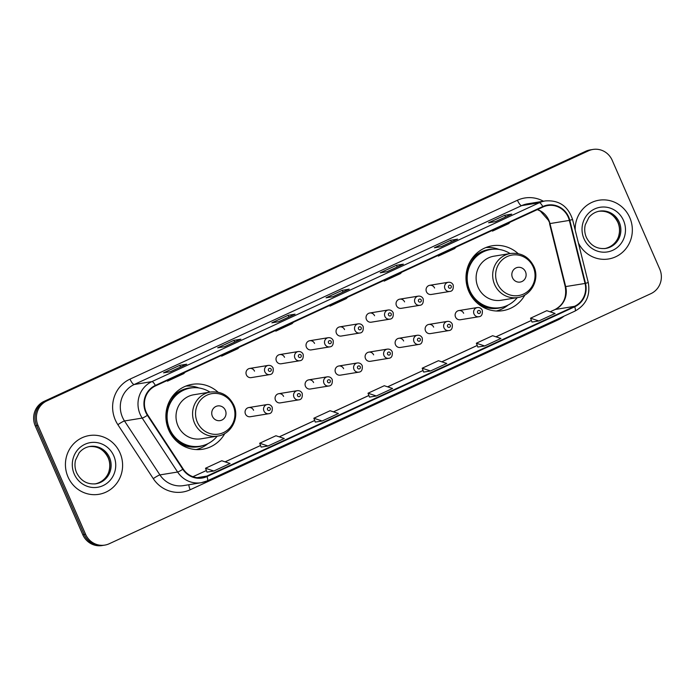 <?xml version="1.0" encoding="UTF-8"?>
<svg xmlns="http://www.w3.org/2000/svg" width="695" height="695" viewBox="0 0 695 695"><rect width="100%" height="100%" fill="white"/><g stroke="black" fill="none" stroke-linecap="round" stroke-linejoin="round"><path stroke-width="1.04" d="M518.166 253.64A32.874 31.536 80.7 0 0 492.251 245.778A32.874 31.536 80.7 0 0 468.838 291.474A32.874 31.536 80.7 0 0 502.85 310.656A32.874 31.536 80.7 0 0 524.916 294.967M218.056 392.197A32.874 31.536 80.7 0 0 192.15 384.344A32.874 31.536 80.7 0 0 168.737 430.031A32.874 31.536 80.7 0 0 202.749 449.222A32.874 31.536 80.7 0 0 224.815 433.524M253.588 410.276A4.648 4.465 80.7 0 0 248.775 407.557A4.648 4.465 80.7 0 0 245.457 414.029A4.648 4.465 80.7 0 0 250.269 416.739L268.765 413.716A4.648 4.465 -99.3 0 1 263.952 411.006A4.648 4.465 -99.3 0 1 267.262 404.533C269.512 404.308 271.163 405.22 272.205 407.261C272.622 411.344 271.476 413.499 268.765 413.716M283.595 396.419A4.648 4.465 80.7 0 0 278.782 393.7A4.648 4.465 80.7 0 0 275.472 400.172A4.648 4.465 80.7 0 0 280.285 402.883L298.772 399.86A4.648 4.465 -99.3 0 1 293.959 397.149A4.648 4.465 -99.3 0 1 297.269 390.686C299.528 390.451 301.17 391.363 302.221 393.405C302.629 397.488 301.482 399.642 298.772 399.86M313.601 382.563A4.648 4.465 80.7 0 0 308.788 379.844A4.648 4.465 80.7 0 0 305.479 386.316A4.648 4.465 80.7 0 0 310.291 389.026L328.787 386.003A4.648 4.465 -99.3 0 1 323.974 383.293A4.648 4.465 -99.3 0 1 327.284 376.829C329.534 376.603 331.185 377.507 332.227 379.548C332.644 383.631 331.498 385.786 328.787 386.003M343.617 368.706A4.648 4.465 80.7 0 0 338.804 365.996A4.648 4.465 80.7 0 0 335.494 372.459A4.648 4.465 80.7 0 0 340.307 375.17L358.794 372.155A4.648 4.465 -99.3 0 1 353.981 369.436A4.648 4.465 -99.3 0 1 357.291 362.972C359.541 362.747 361.192 363.65 362.243 365.692C362.651 369.783 361.504 371.929 358.794 372.155M373.623 354.85A4.648 4.465 80.7 0 0 368.81 352.139A4.648 4.465 80.7 0 0 365.501 358.603A4.648 4.465 80.7 0 0 370.313 361.313L388.8 358.299A4.648 4.465 -99.3 0 1 383.988 355.579A4.648 4.465 -99.3 0 1 387.306 349.116C389.556 348.89 391.207 349.793 392.249 351.835C392.666 355.927 391.511 358.073 388.8 358.299M403.639 340.993A4.648 4.465 80.7 0 0 398.826 338.283A4.648 4.465 80.7 0 0 395.507 344.746A4.648 4.465 80.7 0 0 400.32 347.465L418.816 344.442A4.648 4.465 -99.3 0 1 414.003 341.723A4.648 4.465 -99.3 0 1 417.313 335.259C419.563 335.033 421.213 335.937 422.256 337.979C422.673 342.07 421.526 344.225 418.816 344.442M433.645 327.137A4.648 4.465 80.7 0 0 428.832 324.426A4.648 4.465 80.7 0 0 425.522 330.889A4.648 4.465 80.7 0 0 430.335 333.609L448.822 330.585A4.648 4.465 -99.3 0 1 444.009 327.866A4.648 4.465 -99.3 0 1 447.328 321.403C449.578 321.177 451.22 322.08 452.271 324.131C452.688 328.214 451.533 330.368 448.822 330.585M463.652 313.28A4.648 4.465 80.7 0 0 458.839 310.569A4.648 4.465 80.7 0 0 455.529 317.033A4.648 4.465 80.7 0 0 460.342 319.752L478.838 316.729A4.648 4.465 -99.3 0 1 474.025 314.01A4.648 4.465 -99.3 0 1 477.335 307.546C479.585 307.32 481.235 308.233 482.278 310.274C482.695 314.357 481.548 316.512 478.838 316.729M426.461 291.77A4.648 4.465 80.7 0 0 431.274 294.48L449.761 291.457A4.648 4.465 -99.3 0 1 444.948 288.746A4.648 4.465 -99.3 0 1 448.266 282.283L429.771 285.298A4.648 4.465 80.7 0 0 426.461 291.77M396.445 305.626A4.648 4.465 80.7 0 0 401.258 308.337L419.754 305.314A4.648 4.465 -99.3 0 1 414.941 302.603A4.648 4.465 -99.3 0 1 418.251 296.139L399.764 299.154A4.648 4.465 80.7 0 0 396.445 305.626M306.417 347.187A4.648 4.465 80.7 0 0 311.23 349.906L329.725 346.883A4.648 4.465 -99.3 0 1 324.913 344.173A4.648 4.465 -99.3 0 1 328.222 337.701L309.735 340.724A4.648 4.465 80.7 0 0 306.417 347.187M246.395 374.9A4.648 4.465 80.7 0 0 251.208 377.62L269.703 374.596A4.648 4.465 -99.3 0 1 264.891 371.877A4.648 4.465 -99.3 0 1 268.201 365.414L249.714 368.437A4.648 4.465 80.7 0 0 246.395 374.9M276.41 361.044A4.648 4.465 80.7 0 0 281.223 363.763L299.71 360.74A4.648 4.465 -99.3 0 1 294.897 358.029A4.648 4.465 -99.3 0 1 298.216 351.557L279.72 354.58A4.648 4.465 80.7 0 0 276.41 361.044M336.432 333.331A4.648 4.465 80.7 0 0 341.245 336.05L359.732 333.027A4.648 4.465 -99.3 0 1 354.919 330.316A4.648 4.465 -99.3 0 1 358.229 323.844L339.742 326.867A4.648 4.465 80.7 0 0 336.432 333.331M366.439 319.483A4.648 4.465 80.7 0 0 371.252 322.193L389.747 319.17A4.648 4.465 -99.3 0 1 384.934 316.46A4.648 4.465 -99.3 0 1 388.244 309.987L369.749 313.011A4.648 4.465 80.7 0 0 366.439 319.483M434.584 288.017A4.648 4.465 80.7 0 0 429.771 285.298M404.577 301.873A4.648 4.465 80.7 0 0 399.764 299.154M314.548 343.443A4.648 4.465 80.7 0 0 309.735 340.724M254.526 371.147A4.648 4.465 80.7 0 0 249.714 368.437M284.533 357.291A4.648 4.465 80.7 0 0 279.72 354.58M344.555 329.586A4.648 4.465 80.7 0 0 339.742 326.867M374.562 315.73A4.648 4.465 80.7 0 0 369.749 313.011M592.957 149.442L590.194 149.894A18.609 17.853 80.7 0 0 585.763 151.258L44.063 401.363A18.609 17.853 80.7 0 0 35.245 425.87L82.792 534.698A18.609 17.853 80.7 0 0 102.043 545.558L103.425 545.332A18.609 17.853 80.7 0 1 84.173 534.472A18.609 17.853 80.7 0 0 103.425 545.332L104.806 545.106A18.609 17.853 80.7 0 0 109.237 543.742L650.937 293.637A18.609 17.853 80.7 0 0 659.755 269.13L612.208 160.302A18.609 17.853 80.7 0 0 592.957 149.442A18.609 17.853 80.7 0 0 588.535 150.806L46.834 400.911A18.609 17.853 80.7 0 0 38.008 425.418L85.555 534.247A18.609 17.853 80.7 0 0 104.806 545.106M38.008 425.418L36.627 425.644L84.173 534.472L36.627 425.644A18.609 17.853 80.7 0 1 45.444 401.137A18.609 17.853 80.7 0 0 36.627 425.644L35.245 425.87M588.535 150.806L45.444 401.137L587.145 151.032A18.609 17.853 80.7 0 1 591.575 149.668A18.609 17.853 80.7 0 0 587.145 151.032L585.763 151.258M68.014 476.952A29.772 28.556 80.7 0 0 98.812 494.327A29.772 28.556 80.7 0 0 120.018 452.94A29.772 28.556 80.7 0 0 89.212 435.565A29.772 28.556 80.7 0 0 68.014 476.952A29.772 28.556 80.7 0 0 98.812 494.327A29.772 28.556 80.7 0 0 120.018 452.94A29.772 28.556 80.7 0 0 89.212 435.565A29.772 28.556 80.7 0 0 68.014 476.952M578.414 243.024A29.772 28.556 80.7 0 0 608.551 258.983A29.772 28.556 80.7 0 0 629.757 217.596A29.772 28.556 80.7 0 0 598.951 200.221A29.772 28.556 80.7 0 0 575.173 230.002A29.772 28.556 80.7 0 1 598.951 200.221L598.951 200.221A29.772 28.556 80.7 0 1 629.757 217.596A29.772 28.556 80.7 0 1 608.551 258.983A29.772 28.556 80.7 0 1 578.414 243.024M146.141 412.022A19.842 19.034 -99.3 0 1 155.55 385.881L542.977 207.006A19.842 19.034 -99.3 0 1 547.695 205.555A19.842 19.034 -99.3 0 1 569.344 220.411L585.042 283.456A19.842 19.034 -99.3 0 1 574.522 306.33L206.815 476.101A19.842 19.034 -99.3 0 1 202.089 477.552A19.842 19.034 -99.3 0 1 183.193 468.995L147.783 415.054A19.842 19.034 -99.3 0 1 146.141 412.022M145.707 412.222A20.346 19.512 80.7 0 0 147.392 415.323L182.802 469.273A20.346 19.512 80.7 0 0 207.014 476.553L574.722 306.782A20.346 19.512 80.7 0 0 585.503 283.343L569.804 220.298A20.346 19.512 80.7 0 0 542.778 206.554L155.35 385.43A20.346 19.512 80.7 0 0 145.707 412.222M511.529 214.225A4.961 1.355 65.2 0 1 511.616 214.173A4.961 1.355 65.2 0 1 511.711 214.138L504.805 215.268L488.55 222.774L495.466 221.644L511.711 214.138M505.543 216.97L504.805 215.268M457.362 239.236A4.961 1.355 65.2 0 1 457.449 239.184A4.961 1.355 65.2 0 1 457.545 239.149L450.629 240.279L434.384 247.785L441.29 246.656L457.545 239.149M451.376 241.982L450.629 240.279M403.187 264.248A4.961 1.355 65.2 0 1 403.274 264.187A4.961 1.355 65.2 0 1 403.369 264.161L396.463 265.29L380.208 272.796L387.124 271.667L403.369 264.161M397.201 266.993L396.463 265.29M186.512 364.284A4.961 1.355 65.2 0 1 186.599 364.232A4.961 1.355 65.2 0 1 186.694 364.206L179.779 365.335L163.534 372.833L170.44 371.703L186.694 364.206M180.526 367.038L179.779 365.335M240.679 339.282A4.961 1.355 65.2 0 1 240.765 339.221A4.961 1.355 65.2 0 1 240.861 339.195L233.954 340.324L217.7 347.821L224.615 346.692L240.861 339.195M234.693 342.027L233.954 340.324M294.845 314.27A4.961 1.355 65.2 0 1 294.932 314.209A4.961 1.355 65.2 0 1 295.036 314.183L288.121 315.313L271.867 322.81L278.782 321.681L295.036 314.183M288.868 317.016L288.121 315.313M349.02 289.259A4.961 1.355 65.2 0 1 349.107 289.198A4.961 1.355 65.2 0 1 349.203 289.172L342.288 290.302L326.042 297.808L332.948 296.678L349.203 289.172M343.035 292.004L342.288 290.302M477.83 347.057L484.676 345.962L500.93 338.456L492.616 335.702L476.362 343.208L477.839 347.074M531.996 322.046L538.851 320.951L555.096 313.445L546.783 310.691L530.537 318.197L532.005 322.063M315.322 422.091L322.167 420.988L338.422 413.49L330.108 410.736L313.853 418.234L315.322 422.108M261.146 447.102L268.001 445.999L284.246 438.502L275.932 435.748L259.687 443.245L261.155 447.12M206.98 472.114L213.825 471.01L230.08 463.504L221.766 460.75L205.512 468.256L206.988 472.131M423.655 372.068L430.509 370.974L446.763 363.468L438.441 360.714L422.195 368.211L423.663 372.086M376.334 395.976L392.588 388.479L384.274 385.725L368.02 393.222L369.497 397.097L376.334 395.976L368.02 393.222M331.445 304.671L329.977 306.13L329.656 305.496M347.7 297.165L346.223 298.633L329.977 306.13M277.279 329.682L275.802 331.141L275.489 330.507M293.525 322.176L292.056 323.635L275.802 331.141M223.104 354.693L221.636 356.153L221.314 355.519M239.358 347.187L237.881 348.647L221.636 356.153M168.937 379.705L167.46 381.164L167.148 380.53M185.191 372.199L183.715 373.658L167.46 381.164M385.621 279.659L384.144 281.119L383.831 280.485M401.866 272.153L400.398 273.621L384.144 281.119M439.787 254.648L438.31 256.108L437.998 255.473M456.042 247.142L454.565 248.61L438.31 256.108M493.954 229.637L492.486 231.105L492.164 230.462M510.208 222.131L508.731 223.599L492.486 231.105M322.167 420.988L313.853 418.234M268.001 445.999L259.687 443.245M213.825 471.01L205.512 468.256M430.509 370.974L422.195 368.211M484.676 345.962L476.362 343.208M538.851 320.951L530.537 318.197M225.38 410.276A7.445 7.141 80.7 0 0 215.902 406.479A7.445 7.141 80.7 0 0 212.375 416.279A7.445 7.141 80.7 0 0 221.853 420.075A7.445 7.141 80.7 0 0 225.38 410.276M210.411 392.041L193.844 394.743A22.327 21.415 80.7 0 0 177.946 425.783A22.327 21.415 80.7 0 0 201.046 438.814L217.613 436.104C231.227 434.392 239.862 417.756 233.781 405.089C228.82 395.333 221.027 390.99 210.411 392.041A22.327 21.415 80.7 0 0 194.513 423.073A22.327 21.415 80.7 0 0 217.613 436.104M209.968 392.11A29.459 28.26 80.7 0 0 190.621 388.045A29.459 28.26 80.7 0 0 169.641 428.997A29.459 28.26 80.7 0 0 200.125 446.19A29.459 28.26 80.7 0 0 217.17 436.182M190.621 388.045L189.935 388.158A29.459 28.26 80.7 0 0 168.954 429.11A29.459 28.26 80.7 0 0 199.439 446.303L200.125 446.19M173.785 438.189A23.256 22.309 80.7 0 0 177.051 439.996M208.005 443.618A32.248 30.936 -99.3 0 1 196.172 449.569M178.867 441.412L177.19 441.681M202.957 445.573A29.737 28.53 80.7 0 1 178.676 442.645L178.424 442.715M185.8 386.099A32.248 30.936 -99.3 0 1 198.909 387.975M525.481 271.719A7.445 7.141 80.7 0 0 516.011 267.914A7.445 7.141 80.7 0 0 512.476 277.722A7.445 7.141 80.7 0 0 521.954 281.518A7.445 7.141 80.7 0 0 525.481 271.719M510.512 253.484L493.954 256.186A22.327 21.415 80.7 0 0 478.047 287.226A22.327 21.415 80.7 0 0 501.156 300.257L517.714 297.547C531.327 295.835 539.963 279.199 533.882 266.533C528.921 256.776 521.128 252.433 510.512 253.484A22.327 21.415 80.7 0 0 494.614 284.516A22.327 21.415 80.7 0 0 517.714 297.547M510.069 253.553A29.459 28.26 80.7 0 0 490.722 249.488A29.459 28.26 80.7 0 0 469.751 290.44A29.459 28.26 80.7 0 0 500.226 307.633A29.459 28.26 80.7 0 0 517.271 297.625M490.722 249.488L490.036 249.601A29.459 28.26 80.7 0 0 469.055 290.553A29.459 28.26 80.7 0 0 499.54 307.746L500.226 307.633M473.894 299.632A23.256 22.309 80.7 0 0 477.152 301.439M508.106 305.062A32.248 30.936 -99.3 0 1 496.273 311.012M478.968 302.855L477.3 303.124M503.067 307.016A29.737 28.53 80.7 0 1 478.777 304.089L478.525 304.158M485.909 247.542A32.248 30.936 -99.3 0 1 499.01 249.409M82.792 534.698L85.555 534.247M44.063 401.363L46.834 400.911M569.344 220.411L549.988 223.573A19.842 19.034 80.7 0 0 548.876 220.306A19.842 19.034 80.7 0 0 537.47 209.551M574.522 306.33L555.166 309.492A19.842 19.034 80.7 0 0 565.687 286.618L549.988 223.573L548.398 220.272L540.302 211.028L537.331 209.612M564.045 316.138A31.006 29.746 -99.3 0 1 557.894 319.978L190.187 489.749A31.006 29.746 -99.3 0 1 153.282 478.647L117.872 424.697A31.006 29.746 -99.3 0 1 130.008 379.123L517.436 200.247A6.203 1.694 -114.8 0 0 521.641 205.633L134.213 384.509A24.811 23.795 80.7 0 0 122.45 417.182A24.811 23.795 80.7 0 0 124.501 420.97L159.911 474.911A24.811 23.795 80.7 0 0 183.532 485.605L201.229 482.712A24.811 23.795 -99.3 0 1 177.607 472.027A6.203 0.738 -33.3 0 0 182.802 469.273M517.436 200.247A31.006 29.746 -99.3 0 1 543.429 201.229M527.54 203.826A24.811 23.795 80.7 0 0 521.641 205.633L539.337 202.74A24.811 23.795 -99.3 0 1 545.236 200.933L527.54 203.826M153.282 478.647A6.203 0.738 146.7 0 1 159.911 474.911L177.607 472.027L142.197 418.077A24.811 23.795 -99.3 0 1 140.147 414.298A24.811 23.795 -99.3 0 1 151.91 381.616A6.203 1.694 65.2 0 1 155.35 385.43M147.392 415.323A6.203 0.738 -33.3 0 1 142.197 418.077L124.501 420.97A6.203 0.738 146.7 0 0 117.872 424.697M574.722 306.782A6.203 1.694 65.2 0 1 574.965 311.099L207.258 480.87L201.229 482.712A24.811 23.795 -99.3 0 0 207.136 480.905A6.203 1.694 -114.8 0 0 207.258 480.87A6.203 1.694 -114.8 0 0 207.014 476.553M585.503 283.343L588.248 282.526C590.533 295.401 586.111 304.923 574.965 311.099A6.203 1.694 65.2 0 1 574.843 311.134M569.804 220.298L572.55 219.481C568.041 206.094 558.936 199.908 545.236 200.933M542.778 206.554A6.203 1.694 -114.8 0 0 539.337 202.74L151.91 381.616L134.213 384.509A6.203 1.694 -114.8 0 1 130.008 379.123M188.901 484.728A6.203 1.694 -114.8 0 0 190.187 489.749M557.555 319.135A6.203 1.694 -114.8 0 0 557.894 319.978M585.042 283.456L565.235 286.653L549.536 223.608M206.815 476.101L197.154 477.682M192.958 476.718L206.38 470.532L192.923 476.709M225.128 461.871L260.547 445.521M279.303 436.86L314.713 420.51M333.47 411.848L368.889 395.498M387.645 386.837L423.055 370.487L387.602 386.82M441.812 361.826L477.23 345.476M495.978 336.814L531.397 320.464M550.153 311.803L555.166 309.492A11.163 3.049 -114.8 0 0 554.949 309.562C563.541 304.914 566.972 297.286 565.235 286.653M95.424 483.859A18.904 18.131 80.7 0 0 108.281 457.692A18.904 18.131 80.7 0 0 89.325 446.572M96.023 483.772A18.904 18.131 80.7 0 0 109.489 457.492A18.904 18.131 80.7 0 0 89.924 446.459C85.598 447.206 82.001 449.335 79.117 452.836L75.538 460.125C74.513 464.442 74.878 468.647 76.624 472.748C80.889 481.018 87.353 484.693 96.023 483.772M113.772 455.824A22.622 21.701 80.7 0 0 84.981 444.27A22.622 21.701 80.7 0 0 74.252 474.068A22.622 21.701 80.7 0 0 103.042 485.623A22.622 21.701 80.7 0 0 113.772 455.824M233.155 405.602A20.511 19.677 80.7 0 0 207.049 395.125A20.511 19.677 80.7 0 0 197.319 422.143A20.511 19.677 80.7 0 0 223.425 432.62A20.511 19.677 80.7 0 0 233.155 405.602M193.505 387.732A29.737 28.53 80.7 0 0 170.084 400.033M533.256 267.045A20.511 19.677 80.7 0 0 507.15 256.568A20.511 19.677 80.7 0 0 497.42 283.586A20.511 19.677 80.7 0 0 523.526 294.063A20.511 19.677 80.7 0 0 533.256 267.045M493.615 249.175A29.737 28.53 80.7 0 0 470.185 261.476M605.163 248.515A18.904 18.131 80.7 0 0 618.02 222.348A18.904 18.131 80.7 0 0 599.064 211.219M605.762 248.428A18.904 18.131 80.7 0 0 619.228 222.148A18.904 18.131 80.7 0 0 599.663 211.115C595.346 211.862 591.74 213.982 588.856 217.483L585.277 224.78C584.26 229.089 584.617 233.294 586.363 237.403C590.628 245.674 597.092 249.34 605.762 248.428M623.511 220.48A22.622 21.701 80.7 0 0 594.72 208.926A22.622 21.701 80.7 0 0 583.991 238.724A22.622 21.701 80.7 0 0 612.79 250.278A22.622 21.701 80.7 0 0 623.511 220.48M268.461 370.487A1.546 1.486 80.7 0 0 270.433 371.278A1.546 1.486 80.7 0 0 271.172 369.236A1.546 1.486 80.7 0 0 269.2 368.446A1.546 1.486 80.7 0 0 268.461 370.487M298.476 356.631A1.546 1.486 80.7 0 0 300.448 357.421A1.546 1.486 80.7 0 0 301.178 355.38A1.546 1.486 80.7 0 0 299.206 354.589A1.546 1.486 80.7 0 0 298.476 356.631M328.483 342.774A1.546 1.486 80.7 0 0 330.455 343.573A1.546 1.486 80.7 0 0 331.194 341.523A1.546 1.486 80.7 0 0 329.221 340.732A1.546 1.486 80.7 0 0 328.483 342.774M358.49 328.917A1.546 1.486 80.7 0 0 360.462 329.717A1.546 1.486 80.7 0 0 361.2 327.675A1.546 1.486 80.7 0 0 359.228 326.876A1.546 1.486 80.7 0 0 358.49 328.917M388.505 315.07A1.546 1.486 80.7 0 0 390.477 315.86A1.546 1.486 80.7 0 0 391.216 313.819A1.546 1.486 80.7 0 0 389.235 313.019A1.546 1.486 80.7 0 0 388.505 315.07M418.512 301.213A1.546 1.486 80.7 0 0 420.484 302.004A1.546 1.486 80.7 0 0 421.222 299.962A1.546 1.486 80.7 0 0 419.25 299.171A1.546 1.486 80.7 0 0 418.512 301.213M448.527 287.356A1.546 1.486 80.7 0 0 450.499 288.147A1.546 1.486 80.7 0 0 451.229 286.105A1.546 1.486 80.7 0 0 449.257 285.315A1.546 1.486 80.7 0 0 448.527 287.356M270.233 408.365A1.546 1.486 80.7 0 0 268.261 407.565A1.546 1.486 80.7 0 0 267.523 409.616A1.546 1.486 80.7 0 0 269.495 410.406A1.546 1.486 80.7 0 0 270.233 408.365M300.24 394.508A1.546 1.486 80.7 0 0 298.268 393.717A1.546 1.486 80.7 0 0 297.53 395.759A1.546 1.486 80.7 0 0 299.51 396.55A1.546 1.486 80.7 0 0 300.24 394.508M330.255 380.652A1.546 1.486 80.7 0 0 328.275 379.861A1.546 1.486 80.7 0 0 327.545 381.903A1.546 1.486 80.7 0 0 329.517 382.693A1.546 1.486 80.7 0 0 330.255 380.652M360.262 366.795A1.546 1.486 80.7 0 0 358.29 366.004A1.546 1.486 80.7 0 0 357.551 368.046A1.546 1.486 80.7 0 0 359.524 368.837A1.546 1.486 80.7 0 0 360.262 366.795M390.269 352.938A1.546 1.486 80.7 0 0 388.296 352.148A1.546 1.486 80.7 0 0 387.567 354.189A1.546 1.486 80.7 0 0 389.539 354.98A1.546 1.486 80.7 0 0 390.269 352.938M420.284 339.082A1.546 1.486 80.7 0 0 418.312 338.291A1.546 1.486 80.7 0 0 417.573 340.333A1.546 1.486 80.7 0 0 419.545 341.123A1.546 1.486 80.7 0 0 420.284 339.082M450.291 325.225A1.546 1.486 80.7 0 0 448.318 324.435A1.546 1.486 80.7 0 0 447.58 326.476A1.546 1.486 80.7 0 0 449.561 327.267A1.546 1.486 80.7 0 0 450.291 325.225M480.306 311.369A1.546 1.486 80.7 0 0 478.325 310.578A1.546 1.486 80.7 0 0 477.595 312.62A1.546 1.486 80.7 0 0 479.567 313.41A1.546 1.486 80.7 0 0 480.306 311.369M588.248 282.526L572.55 219.481M225.084 461.854L260.538 445.486M279.26 436.842L314.705 420.475M333.426 411.831L368.871 395.464M441.768 361.817L477.213 345.45M495.935 336.806L531.388 320.438M550.11 311.794L554.949 309.562M349.107 289.198L332.896 296.687M294.932 314.209L278.73 321.689M240.765 339.221L224.563 346.701M186.599 364.232L170.388 371.712M403.274 264.187L387.072 271.676M457.449 239.184L441.238 246.664M511.616 214.173L495.413 221.653M88.717 446.659C97.387 445.738 103.85 449.413 108.116 457.684C109.88 461.819 110.227 466.058 109.185 470.402C108.394 474.763 104.102 482.078 94.815 483.972M598.456 211.315C607.126 210.394 613.589 214.069 617.855 222.331C619.619 226.474 619.975 230.714 618.924 235.049C618.133 239.419 613.841 246.725 604.554 248.619M269.703 374.596C272.414 374.379 273.561 372.225 273.144 368.142C272.119 366.1 270.468 365.196 268.201 365.414M299.71 360.74C302.421 360.523 303.576 358.368 303.159 354.285C302.125 352.252 300.475 351.34 298.216 351.557M329.725 346.883C332.436 346.666 333.583 344.512 333.166 340.428C332.14 338.395 330.49 337.483 328.222 337.701M359.732 333.027C362.442 332.809 363.589 330.655 363.181 326.572C362.147 324.539 360.496 323.627 358.229 323.844M389.747 319.17C392.458 318.953 393.605 316.798 393.188 312.715C392.154 310.682 390.512 309.77 388.244 309.987M419.754 305.314C422.464 305.096 423.611 302.942 423.203 298.859C422.169 296.826 420.518 295.914 418.251 296.139M449.761 291.457C452.471 291.24 453.626 289.085 453.209 285.002C452.176 282.969 450.525 282.066 448.266 282.283M248.775 407.557L267.262 404.533M278.782 393.7L297.269 390.686M308.788 379.844L327.284 376.829M338.804 365.996L357.291 362.972M368.81 352.139L387.306 349.116M398.826 338.283L417.313 335.259M428.832 324.426L447.328 321.403M458.839 310.569L477.335 307.546"/></g></svg>
